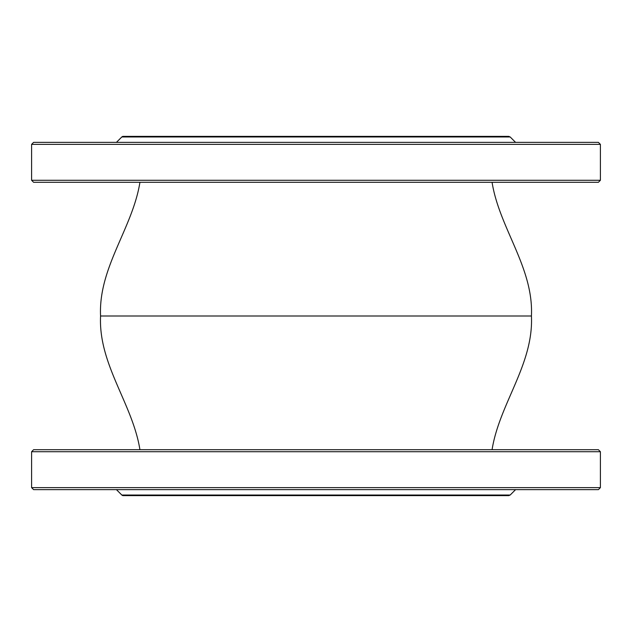 <?xml version="1.0" encoding="UTF-8"?>
<svg xmlns="http://www.w3.org/2000/svg" width="632" height="632" viewBox="0 0 632 632"><rect width="100%" height="100%" fill="white"/><g stroke="black" fill="none" stroke-linecap="round" stroke-linejoin="round"><path stroke-width="0.95" d="M598.401 489.634L33.599 489.634L31.6 487.635L600.4 487.635L598.401 489.634M31.6 451.714L33.599 449.715L598.401 449.715L600.4 451.714L31.6 451.714L31.6 487.635M121.826 495.038L510.174 495.038L508.768 495.622L123.232 495.622A1.999 1.999 0 0 1 121.826 495.038L116.422 489.634M492.067 449.715C499.422 403.651 533.7 364.364 531.433 316L100.567 316C98.3 364.364 132.578 403.651 139.933 449.715M598.401 142.366L33.599 142.366L31.6 144.365L600.4 144.365L598.401 142.366M31.6 180.286L33.599 182.285L598.401 182.285L600.4 180.286L31.6 180.286L31.6 144.365M121.826 136.962L510.174 136.962L508.768 136.378L123.232 136.378A1.999 1.999 0 0 0 121.826 136.962L116.422 142.366M600.4 451.714L600.4 487.635M510.174 495.038L515.578 489.634M600.4 144.365L600.4 180.286M510.174 136.962L515.578 142.366M492.067 182.285C499.422 228.35 533.7 267.636 531.433 316M139.933 182.285C132.578 228.35 98.3 267.636 100.567 316"/></g></svg>
